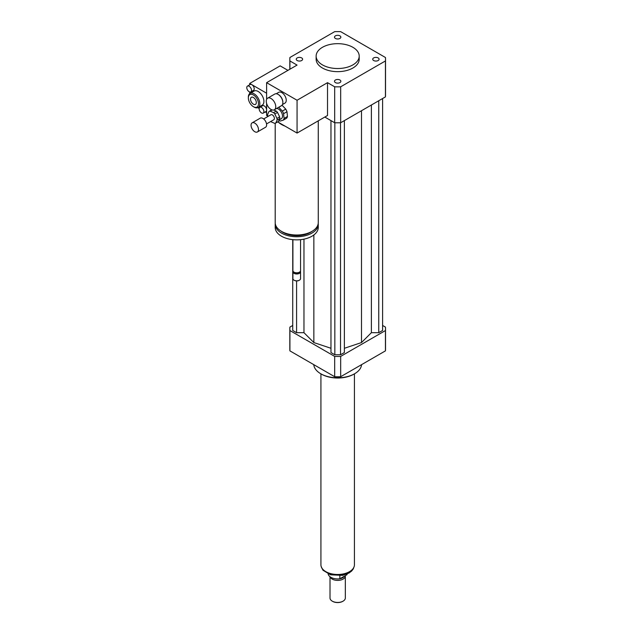 <?xml version="1.0" encoding="UTF-8"?>
<svg xmlns="http://www.w3.org/2000/svg" width="633" height="633" viewBox="0 0 633 633"><rect width="100%" height="100%" fill="white"/><g stroke="black" fill="none" stroke-linecap="round" stroke-linejoin="round"><path stroke-width="0.95" d="M373.66 57.927A3.181 1.836 180 0 1 377.126 57.524A3.181 1.836 180 0 1 379.088 59.225A3.181 1.836 180 0 1 375.907 61.061A3.181 1.836 180 0 1 372.726 59.225A3.181 1.836 180 0 1 373.66 57.927M339.921 80.003A3.181 1.836 180 0 1 340.855 81.301A3.181 1.836 180 0 1 337.674 83.137A3.181 1.836 180 0 1 334.493 81.301A3.181 1.836 180 0 1 336.455 79.6A3.181 1.836 180 0 1 339.921 80.003M301.688 60.523A3.181 1.836 180 0 1 298.222 60.918A3.181 1.836 180 0 1 296.252 59.225A3.181 1.836 180 0 1 299.433 57.389A3.181 1.836 180 0 1 302.614 59.225A3.181 1.836 180 0 1 301.688 60.523M335.427 38.447A3.181 1.836 180 0 1 334.493 37.149A3.181 1.836 180 0 1 337.674 35.313A3.181 1.836 180 0 1 340.855 37.149A3.181 1.836 180 0 1 338.892 38.842A3.181 1.836 180 0 1 335.427 38.447M271.011 109.43A6.702 3.869 60 0 1 266.635 103.527A6.702 3.869 60 0 1 267.664 98.162A6.702 3.869 60 0 1 274.366 102.024A6.702 3.869 60 0 1 274.366 109.762A6.702 3.869 60 0 1 271.011 109.43M267.664 98.162L274.769 94.056A6.702 3.869 60 0 1 278.116 94.388A6.702 3.869 60 0 1 282.856 102.593A6.702 3.869 60 0 1 281.471 105.664L274.366 109.762M278.291 94.491A6.219 3.592 60 0 1 278.457 94.586A6.219 3.592 60 0 1 282.856 102.206A6.219 3.592 60 0 1 282.856 102.396M276.249 93.755L278.734 92.323A6.219 3.592 60 0 1 284.953 95.915A6.219 3.592 60 0 1 284.953 103.1L282.476 104.524M318.264 120.832L318.264 222.587A21.538 12.431 180 0 1 311.958 231.377A21.538 12.431 180 0 1 288.49 234.068A21.538 12.431 180 0 1 275.197 222.587L275.197 123.269M247.471 86.096A3.347 1.931 60 0 1 249.149 86.262A3.347 1.931 60 0 1 251.341 89.213A3.347 1.931 60 0 1 250.826 91.896A3.347 1.931 60 0 1 249.149 91.73A3.347 1.931 60 0 1 246.957 88.778A3.347 1.931 60 0 1 247.471 86.096L250.177 84.529A3.347 1.931 60 0 1 251.855 84.695L266.612 93.217L266.612 99.389L266.612 82.67L297.067 65.088L289.914 60.95A47.855 27.63 180 0 1 289.819 59.225A47.855 27.63 180 0 1 289.914 57.492L334.675 31.65A47.855 27.63 180 0 1 340.673 31.65L385.434 57.492A47.855 27.63 180 0 1 385.529 59.225L385.529 95.172A47.855 27.63 180 0 1 385.434 96.896L340.673 122.747L340.673 86.8A47.855 27.63 180 0 1 334.675 86.8L327.522 82.67L327.522 115.491L297.067 133.072L285.032 126.125A21.538 12.431 180 0 1 278.647 122.438L277.713 121.892M312.449 231.077A19.623 11.331 180 0 1 310.605 232.311A19.623 11.331 180 0 1 281.005 231.077M318.209 223.441A21.538 12.431 180 0 1 318.264 224.304A21.538 12.431 180 0 1 311.958 233.094A21.538 12.431 180 0 1 288.49 235.792A21.538 12.431 180 0 1 275.197 224.304A21.538 12.431 180 0 1 275.244 223.441M318.264 224.304L318.264 227.429A21.538 12.431 180 0 1 311.958 236.22A21.538 12.431 180 0 1 288.49 238.918A21.538 12.431 180 0 1 275.197 227.429L275.197 224.304M300.556 239.662L300.556 270.608A3.83 2.208 180 0 1 299.433 272.166A3.83 2.208 180 0 1 294.021 272.166A3.83 2.208 180 0 1 292.905 270.608L292.905 239.662M298.926 272.459L299.433 272.166L298.926 272.459A3.11 1.796 180 0 1 294.527 272.459L294.021 272.166M300.422 271.193A3.83 2.208 180 0 1 300.556 271.779A3.83 2.208 180 0 1 299.433 273.337A3.83 2.208 180 0 1 295.263 273.82A3.83 2.208 180 0 1 292.905 271.779A3.83 2.208 180 0 1 293.039 271.193M300.556 271.779L300.556 278.615A3.83 2.208 180 0 1 299.433 280.174A3.83 2.208 180 0 1 294.021 280.174A3.83 2.208 180 0 1 292.905 278.615L292.905 271.779M299.259 280.277A3.347 1.931 180 0 1 299.1 280.372L299.1 280.372A3.347 1.931 180 0 1 294.361 280.372A3.347 1.931 180 0 1 294.203 280.277M285.032 126.125L278.647 122.438M267.87 116.211L266.612 115.491L266.612 103.448L266.612 110.015A3.347 1.931 60 0 1 265.923 111.55L263.217 113.117A3.347 1.931 60 0 1 261.54 112.951A3.347 1.931 60 0 1 259.348 110A3.347 1.931 60 0 1 259.862 107.309A3.347 1.931 60 0 1 263.217 109.248A3.347 1.931 60 0 1 263.217 113.117M327.522 82.67L297.067 100.251L297.067 133.072M266.612 82.67L297.067 100.251M352.897 47.309A21.538 12.431 180 0 1 359.204 56.1A21.538 12.431 180 0 1 337.674 68.53A21.538 12.431 180 0 1 316.136 56.1A21.538 12.431 180 0 1 329.429 44.611A21.538 12.431 180 0 1 352.897 47.309M359.204 56.1L359.204 59.225A21.538 12.431 180 0 1 337.674 71.656A21.538 12.431 180 0 1 316.136 59.225L316.136 56.1M340.673 122.747A47.855 27.63 180 0 1 334.675 122.747L324.816 117.05M334.675 122.747L334.675 86.8M289.914 69.219L289.914 60.95M385.529 59.225A47.855 27.63 180 0 1 385.434 60.95L340.673 86.8M385.434 96.896L385.434 60.95M361.57 364.648A23.927 13.815 180 0 1 354.591 373.755A23.927 13.815 180 0 1 320.757 373.755A23.927 13.815 180 0 1 313.77 364.648M353.918 374.143L354.591 373.755L353.918 374.143A22.97 13.261 180 0 1 321.429 374.143L320.757 373.755M292.739 325.465L289.914 327.095A47.855 27.63 0 0 0 289.819 328.82A47.855 27.63 0 0 0 289.914 330.553L334.675 356.395A47.855 27.63 0 0 0 340.673 356.395L385.434 330.553A47.855 27.63 0 0 0 385.529 328.82A47.855 27.63 0 0 0 385.434 327.095L382.609 325.465M344.376 348.285L361.49 342.572L371.381 332.689L378.748 332.689L382.609 330.466L382.609 98.526M330.972 120.602L330.972 352.541L334.833 354.765L340.514 354.765L344.376 352.541L344.376 120.602M292.739 239.646L292.739 330.466L296.592 332.689L303.967 332.689L313.849 342.572L330.972 348.285M385.434 330.553L385.434 350.872A47.855 27.63 0 0 0 385.529 349.139L385.529 328.82M289.819 328.82L289.819 349.139A47.855 27.63 0 0 0 289.914 350.872L334.675 376.714A47.855 27.63 0 0 0 340.673 376.714L385.434 350.872M289.914 330.553L289.914 350.872M334.675 356.395L334.675 376.714M340.673 356.395L340.673 376.714M296.592 332.689L296.592 280.933M303.967 332.689L303.967 239.139M313.849 342.572L313.849 234.97M361.49 342.572L361.49 110.72M340.514 354.765L340.514 122.747M334.833 354.765L334.833 122.747M378.748 332.689L378.748 100.758M371.381 332.689L371.381 105.015M346.987 574.036L346.987 574.677L339.858 578.791L339.858 575.714M328.147 573.949A9.574 5.523 0 0 0 339.858 578.791M346.987 574.677A9.574 5.523 0 0 0 347.201 573.949M332.436 601.255A7.177 4.146 0 0 0 332.594 601.35A7.177 4.146 0 0 0 342.746 601.35A7.177 4.146 0 0 0 342.912 601.255M330.015 576.726L330.015 598.027A7.659 4.423 0 0 0 332.262 601.152A7.659 4.423 0 0 0 343.086 601.152A7.659 4.423 0 0 0 345.325 598.027L345.325 575.99A7.659 4.423 0 0 0 345.309 575.65M330.157 576.837A7.659 4.423 0 0 0 338.41 580.39A7.659 4.423 0 0 0 345.325 575.99M335.767 578.831A6.939 4.004 0 0 0 339.581 578.831M339.897 578.768A6.939 4.004 0 0 0 344.241 576.259M320.923 373.85L320.923 564.818A16.751 9.669 0 0 0 337.674 574.487A16.751 9.669 0 0 0 354.425 564.818L354.425 373.85M273.772 110L276.273 111.084L273.559 112.642L270.069 111.131A6.702 3.869 60 0 0 269.017 111.44L271.723 109.881A6.702 3.869 60 0 0 271.699 109.897L269.041 111.432A6.702 3.869 60 0 0 268.993 111.455L267.632 114.415A6.702 3.869 60 0 0 267.799 116.061L267.988 116.456M279.81 118.513L278.449 121.473L275.735 123.031L277.104 120.08L279.81 118.513A6.702 3.869 60 0 0 279.644 116.868L276.938 118.434L274.809 113.972L277.515 112.405L279.644 116.868M270.069 111.131L272.158 109.928M270.774 121.481A6.702 3.869 60 0 0 271.169 121.845L274.659 123.356A6.702 3.869 60 0 0 275.719 123.047L278.425 121.481A6.702 3.869 60 0 1 278.401 121.496M276.273 111.084A6.702 3.869 60 0 1 277.515 112.405M273.559 112.642A6.702 3.869 60 0 1 274.809 113.972M276.938 118.434A6.702 3.869 60 0 1 277.104 120.08M283.584 113.687L286.971 111.732L287.453 116.464L284.075 118.418L283.584 113.687A8.134 4.7 60 0 0 282.35 111.084L278.765 107.278L282.152 105.323L285.736 109.129L282.35 111.084M278.852 120.587A8.134 4.7 60 0 0 280.182 121.061L283.275 120.135L286.662 118.181A8.134 4.7 60 0 0 287.453 116.464M284.075 118.418A8.134 4.7 60 0 1 283.275 120.135M276.574 108.488A5.744 3.315 60 0 1 281.725 112.84A5.744 3.315 60 0 1 281.329 118.703L279.145 119.961M285.736 109.129A8.134 4.7 60 0 1 286.971 111.732M251.079 125.809A5.262 3.038 60 0 1 252.14 122.842A5.262 3.038 60 0 1 257.402 125.888A5.262 3.038 60 0 1 257.402 131.965A5.262 3.038 60 0 1 253.564 130.77A5.262 3.038 60 0 1 251.079 125.809M252.14 122.842L260.258 118.157A5.262 3.038 60 0 1 265.528 121.196A5.262 3.038 60 0 1 265.528 127.273L257.402 131.965M263.66 118.957L270.932 114.755A2.872 1.662 60 0 1 273.804 116.417A2.872 1.662 60 0 1 273.804 119.732L266.533 123.926M249.695 84.806L249.695 83.445L251.855 84.695A3.347 1.931 60 0 1 254.047 87.647A3.347 1.931 60 0 1 253.532 90.329L250.826 91.896M259.862 107.309L262.568 105.751A3.347 1.931 60 0 1 265.156 106.645A3.347 1.931 60 0 1 266.612 110.015L266.612 112.753L265.227 111.954M249.964 103.139L249.695 102.673M249.695 93.621L249.695 91.967M259.198 108.465L257.797 107.665M248.342 97.901L248.342 97.126A8.134 4.7 60 0 1 250.027 93.399L254.086 91.057A8.134 4.7 60 0 1 258.153 91.461A8.134 4.7 60 0 1 263.47 98.629A8.134 4.7 60 0 1 262.22 105.149L258.161 107.491A8.134 4.7 60 0 1 254.094 107.088L253.414 106.692A7.177 4.146 60 0 1 248.342 97.901A7.177 4.146 60 0 1 253.422 94.974A7.177 4.146 60 0 1 258.493 103.765A7.177 4.146 60 0 1 253.414 106.692M253.422 104.184A4.099 2.366 60 0 1 250.739 100.568A4.099 2.366 60 0 1 251.364 97.284A4.099 2.366 60 0 1 255.471 99.65A4.099 2.366 60 0 1 255.471 104.382A4.099 2.366 60 0 1 253.422 104.184M250.027 93.399A8.134 4.7 60 0 1 254.094 93.803A8.134 4.7 60 0 1 259.411 100.971A8.134 4.7 60 0 1 258.161 107.491M287.928 70.358L280.15 65.864L249.695 83.445M353.966 567.057A16.608 9.59 180 0 1 337.674 574.796A16.608 9.59 180 0 1 321.382 567.057M289.819 69.266L289.819 59.225M354.148 566.543L353.254 568.956L351.631 571.045L348.973 573.047L342.595 575.35L330.561 574.819L322.965 570.222L321.192 566.543"/></g></svg>
